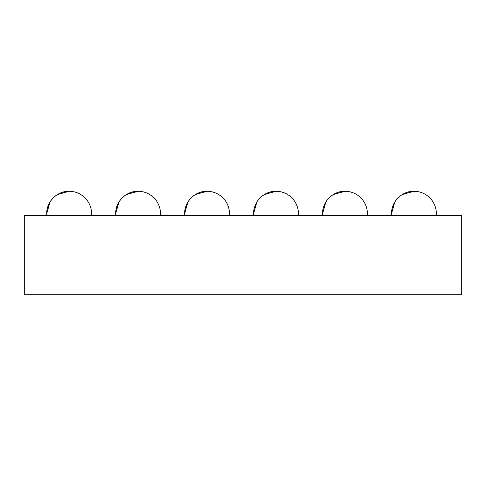 <?xml version="1.0" encoding="UTF-8"?>
<svg xmlns="http://www.w3.org/2000/svg" width="486" height="486" viewBox="0 0 486 486"><rect width="100%" height="100%" fill="white"/><g stroke="black" fill="none" stroke-linecap="round" stroke-linejoin="round"><path stroke-width="0.73" d="M461.7 294.723L24.3 294.723L24.3 215.413L461.7 215.413L461.7 294.723M391.528 213.688L394.802 202.03L391.528 213.688C391.218 201.714 401.965 190.968 413.944 191.277A22.411 22.411 0 0 0 391.528 213.688L391.595 215.413M402.28 194.552L413.944 191.277L402.28 194.552A22.411 22.411 0 0 0 394.802 202.03A22.411 22.411 0 0 1 402.28 194.552A22.411 22.411 0 0 0 394.802 202.03A22.411 22.411 0 0 1 402.28 194.552M322.564 213.688L325.839 202.03L322.564 213.688C322.254 201.714 333.001 190.968 344.981 191.277A22.411 22.411 0 0 0 322.564 213.688L322.631 215.413M333.317 194.552L344.981 191.277L333.317 194.552A22.411 22.411 0 0 0 325.839 202.03A22.411 22.411 0 0 1 333.317 194.552A22.411 22.411 0 0 0 325.839 202.03A22.411 22.411 0 0 1 333.317 194.552M253.601 213.688L256.875 202.03L253.601 213.688C253.297 201.714 264.038 190.968 276.018 191.277A22.411 22.411 0 0 0 253.601 213.688L253.668 215.413M264.354 194.552L276.018 191.277L264.354 194.552A22.411 22.411 0 0 0 256.875 202.03A22.411 22.411 0 0 1 264.354 194.552A22.411 22.411 0 0 0 256.875 202.03A22.411 22.411 0 0 1 264.354 194.552M184.637 213.688L187.912 202.03L184.637 213.688C184.334 201.714 195.074 190.968 207.054 191.277A22.411 22.411 0 0 0 184.637 213.688L184.704 215.413M195.39 194.552L207.054 191.277L195.39 194.552A22.411 22.411 0 0 0 187.912 202.03A22.411 22.411 0 0 1 195.39 194.552A22.411 22.411 0 0 0 187.912 202.03A22.411 22.411 0 0 1 195.39 194.552M115.674 213.688L118.949 202.03L115.674 213.688C115.37 201.714 126.111 190.968 138.091 191.277A22.411 22.411 0 0 0 115.674 213.688L115.741 215.413M126.427 194.552L138.091 191.277L126.427 194.552A22.411 22.411 0 0 0 118.949 202.03A22.411 22.411 0 0 1 126.427 194.552A22.411 22.411 0 0 0 118.949 202.03A22.411 22.411 0 0 1 126.427 194.552M46.711 213.688L49.985 202.03L46.711 213.688C46.407 201.714 57.148 190.968 69.127 191.277A22.411 22.411 0 0 0 46.711 213.688L46.778 215.413M57.463 194.552L69.127 191.277L57.463 194.552A22.411 22.411 0 0 0 49.985 202.03A22.411 22.411 0 0 1 57.463 194.552A22.411 22.411 0 0 0 49.985 202.03A22.411 22.411 0 0 1 57.463 194.552M436.288 215.413A22.411 22.411 0 0 0 413.944 191.277M367.325 215.413A22.411 22.411 0 0 0 344.981 191.277M298.361 215.413A22.411 22.411 0 0 0 276.018 191.277M229.398 215.413A22.411 22.411 0 0 0 207.054 191.277M160.435 215.413A22.411 22.411 0 0 0 138.091 191.277M91.471 215.413A22.411 22.411 0 0 0 69.127 191.277"/></g></svg>
